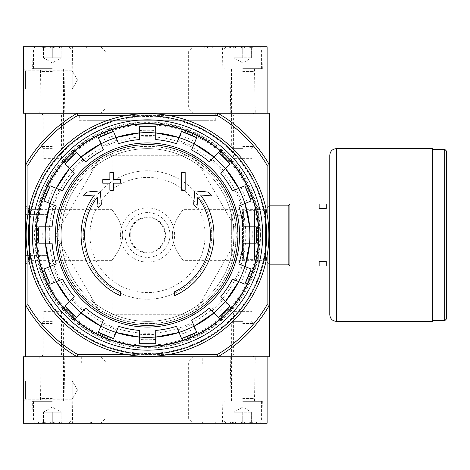 <?xml version="1.0" encoding="UTF-8"?>
<svg xmlns="http://www.w3.org/2000/svg" width="470" height="470" viewBox="0 0 470 470"><rect width="100%" height="100%" fill="white"/><g stroke="black" fill="none" stroke-linecap="round" stroke-linejoin="round"><path stroke-width="0.35" stroke-dasharray="2.35 1.76" d="M25.715 205.86L25.715 264.14L25.715 205.86L29.504 209.655L29.504 260.345L29.504 209.655L112.089 209.655C111.613 209.837 122.259 220.924 122.758 234.988C122.282 249.03 111.619 260.157 112.089 260.345C111.602 260.192 122.282 249.018 122.758 235.012C122.265 220.924 111.613 209.837 112.089 209.655L112.089 113.194L182.953 113.194L112.089 113.194M182.953 113.194L182.953 209.655C183.429 209.837 172.784 220.924 172.284 234.988C172.754 249.03 183.423 260.157 182.953 260.345C183.441 260.192 172.76 249.018 172.284 235.012C172.778 220.924 183.429 209.837 182.953 209.655L265.538 209.655L265.538 260.345L265.538 209.655L269.328 205.86L269.328 264.14L269.328 205.86L258.283 205.86L258.283 264.14L258.283 205.86L254.487 209.655L254.487 260.345L254.487 209.655M267.113 165.311L267.113 304.689A138.415 138.415 0 0 1 217.211 354.591L217.81 356.806A140.63 140.63 0 0 0 269.328 305.288L269.328 164.712A140.63 140.63 0 0 0 217.81 113.194L217.211 115.409A138.415 138.415 0 0 1 267.113 165.311L269.328 164.712A140.63 140.63 0 0 0 217.81 113.194A140.63 140.63 0 0 1 269.328 164.712L269.328 113.194L25.715 113.194L25.715 356.806L77.233 356.806L77.832 354.591A138.415 138.415 0 0 1 27.93 304.689L25.715 305.288A140.63 140.63 0 0 0 77.233 356.806A140.63 140.63 0 0 1 25.715 305.288A140.63 140.63 0 0 0 77.233 356.806L217.81 356.806L77.233 356.806M41.219 113.194L63.362 113.194L41.219 113.194L43.134 115.109L61.447 115.109L43.134 115.109L43.134 158.372L61.447 158.372L43.134 158.372M231.681 113.194L253.824 113.194L231.681 113.194L233.596 115.109L251.908 115.109L233.596 115.109L233.596 158.372L251.908 158.372L233.596 158.372M79.307 113.194L215.73 113.194L79.307 113.194L79.307 120.279L215.73 120.279L79.307 120.279M120.502 295.701A66.44 66.44 0 0 1 94.505 194.956L83.407 195.925L86.692 192.083L100.228 190.896L101.391 204.197L98.165 207.975L97.225 197.236A62.898 62.898 0 0 0 120.502 291.8L120.502 295.701M174.54 291.8L174.54 295.701A66.44 66.44 0 0 0 200.537 194.956L211.635 195.925L208.351 192.083L194.815 190.896L193.652 204.197L196.877 207.975L197.817 197.236A62.898 62.898 0 0 1 174.54 291.8M181.626 190.262L185.168 190.262L185.168 172.549L181.626 172.549L181.626 190.262M109.874 183.177L109.874 190.262L113.417 190.262L113.417 183.177L120.502 183.177L120.502 179.634L113.417 179.634L113.417 172.549L109.874 172.549L109.874 179.634L102.783 179.634L102.783 183.177L109.874 183.177M52.094 243.196L38.828 243.196M38.828 226.804L52.094 226.804M43.087 243.196A104.751 104.751 0 0 1 43.087 226.804M48.275 226.804A99.587 99.587 0 0 0 48.275 243.196M56.224 206.054L43.963 200.972M50.237 185.832L62.492 190.914M47.905 202.605A104.751 104.751 0 0 1 54.173 187.465M58.962 189.451A99.587 99.587 0 0 0 52.693 204.591M69.537 168.607L64.866 163.936M76.457 152.345L85.84 161.727M67.886 166.95A104.751 104.751 0 0 1 79.471 155.364M83.137 159.025A99.587 99.587 0 0 0 71.546 170.616M103.429 149.971L98.353 137.716M113.493 131.441L118.575 143.703M99.987 141.652A104.751 104.751 0 0 1 115.127 135.383M117.112 140.172A99.587 99.587 0 0 0 101.972 146.44M139.326 139.572L139.326 126.307M155.717 126.307L155.717 139.572M139.326 130.566A104.751 104.751 0 0 1 155.717 130.566M155.717 135.754A99.587 99.587 0 0 0 139.326 135.754M176.467 143.703L181.549 131.441M196.689 137.716L191.607 149.971M179.916 135.383A104.751 104.751 0 0 1 195.056 141.652M193.07 146.44A99.587 99.587 0 0 0 177.93 140.172M213.915 157.015L218.585 152.345M230.177 163.936L220.794 173.318M215.571 155.364A104.751 104.751 0 0 1 227.157 166.95M223.497 170.616A99.587 99.587 0 0 0 211.905 159.025M232.55 190.914L244.805 185.832M251.08 200.972L238.819 206.054M240.869 187.465A104.751 104.751 0 0 1 247.138 202.605M242.35 204.591A99.587 99.587 0 0 0 236.075 189.451M242.949 226.804L256.215 226.804M256.215 243.196L242.949 243.196M251.949 226.804A104.751 104.751 0 0 1 251.949 243.196M246.768 243.196A99.587 99.587 0 0 0 246.785 227.034A99.587 99.587 0 0 0 246.768 226.804M238.819 263.946L251.08 269.028M244.805 284.168L232.55 279.086M247.138 267.395A104.751 104.751 0 0 1 240.869 282.535M236.075 280.549A99.587 99.587 0 0 0 242.35 265.409M225.506 301.393L230.177 306.064M218.585 317.655L209.203 308.273M227.157 303.05A104.751 104.751 0 0 1 215.571 314.636M211.905 310.976A99.587 99.587 0 0 0 223.497 299.384M191.607 320.029L196.689 332.284M181.549 338.559L176.467 326.298M195.056 328.348A104.751 104.751 0 0 1 179.916 334.616M177.93 329.828A99.587 99.587 0 0 0 193.07 323.56M155.717 330.428L155.717 343.693M139.326 343.693L139.326 330.428M155.717 339.434A104.751 104.751 0 0 1 139.326 339.434M139.326 334.246A99.587 99.587 0 0 0 155.717 334.246M118.575 326.298L113.493 338.559M98.353 332.284L103.429 320.029M115.127 334.616A104.751 104.751 0 0 1 99.987 328.348M101.972 323.56A99.587 99.587 0 0 0 117.112 329.828M81.122 312.985L76.457 317.655M64.866 306.064L74.248 296.682M79.471 314.636A104.751 104.751 0 0 1 67.886 303.05M71.546 299.384A99.587 99.587 0 0 0 83.137 310.976M54.173 282.535L58.962 280.549A99.587 99.587 0 0 1 52.693 265.409L47.905 267.395A104.751 104.751 0 0 0 54.173 282.535L50.237 284.168M43.963 269.028L47.905 267.395M56.224 263.946L52.693 265.409M62.492 279.086L58.962 280.549M193.552 155.27L239.583 235L193.552 314.73L101.491 314.73L55.46 235L101.491 155.27L193.552 155.27L101.491 155.27L55.46 235L101.491 314.73L193.552 314.73L239.583 235L193.552 155.27M32.359 235A115.162 115.162 0 0 1 205.102 135.266A115.162 115.162 0 0 1 205.102 334.734A115.162 115.162 0 0 1 32.359 235A115.162 115.162 0 0 1 205.102 135.266A115.162 115.162 0 0 1 205.102 334.734A115.162 115.162 0 0 1 32.359 235A115.162 115.162 0 0 1 205.102 135.266A115.162 115.162 0 0 1 205.102 334.734A115.162 115.162 0 0 1 32.359 235A115.162 115.162 0 0 1 205.102 135.266A115.162 115.162 0 0 1 205.102 334.734A115.162 115.162 0 0 1 32.359 235M260.468 235A112.947 112.947 0 0 0 147.521 122.053A112.947 112.947 0 0 0 34.574 235A112.947 112.947 0 0 0 147.521 347.947A112.947 112.947 0 0 0 260.468 235M112.089 356.806L182.953 356.806L112.089 356.806L112.089 260.345L29.504 260.345L25.715 264.14M231.681 356.806L253.824 356.806L231.681 356.806L233.596 354.891L251.908 354.891L233.596 354.891L233.596 311.628L251.908 311.628L233.596 311.628M41.219 356.806L63.362 356.806L41.219 356.806L43.134 354.891L61.447 354.891L43.134 354.891L43.134 311.628L61.447 311.628L43.134 311.628M217.81 356.806L269.328 356.806L269.328 305.288A140.63 140.63 0 0 1 217.81 356.806A140.63 140.63 0 0 0 269.328 305.288L267.113 304.689M217.211 354.591L77.832 354.591M27.93 165.311A138.415 138.415 0 0 1 77.832 115.409L77.233 113.194A140.63 140.63 0 0 0 25.715 164.712L27.93 165.311L27.93 304.689M217.211 115.409L77.832 115.409M168.184 354.591L126.859 354.591M168.184 115.409L126.859 115.409M27.93 214.338L27.93 255.662M267.113 214.338L267.113 255.662M77.233 113.194A140.63 140.63 0 0 0 25.715 164.712A140.63 140.63 0 0 1 77.233 113.194L217.81 113.194M83.296 235A64.225 64.225 0 0 1 179.634 179.381A64.225 64.225 0 0 1 179.634 290.619A64.225 64.225 0 0 1 83.296 235A64.225 64.225 0 0 1 179.634 179.381A64.225 64.225 0 0 1 179.634 290.619A64.225 64.225 0 0 1 83.296 235M49.25 235A98.271 98.271 0 0 1 143.585 136.805A98.271 98.271 0 0 1 245.475 227.139A98.271 98.271 0 0 1 151.458 333.195A98.271 98.271 0 0 1 49.25 235M36.431 235A111.085 111.085 0 0 1 203.064 138.797A111.085 111.085 0 0 1 203.064 331.203A111.085 111.085 0 0 1 36.431 235M89.053 120.279L205.989 120.279L89.053 120.279L89.053 113.194L205.989 113.194L89.053 113.194M58.779 235A88.742 88.742 0 0 1 147.521 146.258A88.742 88.742 0 0 1 236.263 235A88.742 88.742 0 0 1 147.521 323.742A88.742 88.742 0 0 1 58.779 235M236.116 235A88.595 88.595 0 0 0 147.521 146.405A88.595 88.595 0 0 0 58.926 235A88.595 88.595 0 0 0 147.521 323.595A88.595 88.595 0 0 0 236.116 235M233.895 235A86.374 86.374 0 0 0 147.521 148.626A86.374 86.374 0 0 0 61.147 235A86.374 86.374 0 0 0 147.521 321.374A86.374 86.374 0 0 0 233.895 235M61.147 235A86.374 86.374 0 0 1 190.708 160.2A86.374 86.374 0 0 1 190.708 309.801A86.374 86.374 0 0 1 61.147 235M26.156 235A121.366 121.366 0 0 1 208.204 129.896A121.366 121.366 0 0 1 208.204 340.104A121.366 121.366 0 0 1 26.156 235M29.034 235A118.487 118.487 0 0 1 206.765 132.387A118.487 118.487 0 0 1 206.765 337.613A118.487 118.487 0 0 1 29.034 235A118.487 118.487 0 0 1 206.765 132.387A118.487 118.487 0 0 1 206.765 337.613A118.487 118.487 0 0 1 29.034 235M35.955 235A111.566 111.566 0 0 1 203.304 138.38A111.566 111.566 0 0 1 203.304 331.62A111.566 111.566 0 0 1 35.955 235A111.566 111.566 0 0 1 203.304 138.38A111.566 111.566 0 0 1 203.304 331.62A111.566 111.566 0 0 1 35.955 235M267.113 113.194L267.113 46.753L23.5 46.753L23.5 113.194L267.113 113.194M23.5 68.902L23.5 91.045L23.5 68.902L23.5 91.045L23.5 68.902L25.415 70.817L25.415 89.13L25.415 70.817L25.415 89.13L25.415 70.817L23.5 68.902M100.668 113.194L193.487 113.194L100.668 113.194L105.815 108.047L188.341 108.047L105.815 108.047L105.815 51.9L188.341 51.9L105.815 51.9L100.668 46.753L193.487 46.753L100.668 46.753M230.241 113.194L255.263 113.194L230.241 113.194L231.011 68.902L254.487 68.902L231.011 68.902M39.78 113.194L64.801 113.194L39.78 113.194L40.555 68.902L64.026 68.902L40.555 68.902M256.038 46.753L203.058 46.753L256.038 46.753L256.038 48.081L256.038 46.753M89.935 48.081L39.004 48.081L39.004 46.753L91.098 46.753L34.574 46.753L39.004 46.753L39.004 48.081L91.098 48.081L89.935 48.081L89.935 46.753M222.433 46.753L263.071 46.753L222.433 46.753L222.821 68.902L262.683 68.902L222.821 68.902M31.972 46.753L72.609 46.753L31.972 46.753L32.359 68.902L72.221 68.902L32.359 68.902M72.221 70.817L72.221 89.13L72.221 70.817L25.415 70.817L72.221 70.817L72.221 89.13L72.221 70.817L77.509 79.976L72.221 70.817M34.574 48.081L34.574 46.753L34.574 48.081L39.004 48.081L34.574 48.081M212.293 48.081L256.038 48.081L212.293 48.081L212.293 46.753M234.254 48.081L234.254 46.753L232.926 46.753L232.926 48.081L234.254 48.081L228.943 48.081L233.332 48.081L229.295 48.081L229.295 46.753L235.881 46.753L230.423 46.753L230.423 48.081L230.423 46.753M233.332 48.081L233.332 46.753L229.295 46.753L229.295 48.081L235.881 48.081L235.881 46.753M229.295 48.081L229.295 46.753L233.332 46.753M234.254 46.753L229.295 46.753M232.926 48.081L230.271 48.081M232.926 46.753L230.271 46.753M235.881 48.081L230.423 48.081M233.895 46.753C236.827 48.539 239.776 48.539 242.749 46.753C245.687 48.539 248.636 48.539 251.609 46.753C251.609 48.533 251.609 48.533 251.609 46.753C251.609 48.533 251.609 48.533 251.609 46.753L252.978 46.753L251.609 46.753C248.677 48.539 245.722 48.539 242.749 46.753L251.609 46.753L242.749 46.753C239.817 48.539 236.862 48.539 233.895 46.753L242.749 46.753L233.895 46.753C233.895 48.533 233.895 48.533 233.895 46.753C233.895 48.533 233.895 48.533 233.895 46.753L232.521 46.753L233.895 46.753L233.895 57.828L251.609 57.828L233.895 57.828L238.319 57.828L233.895 57.828L233.895 46.753M242.749 46.753L259.364 46.753L242.749 46.753L242.749 57.828L247.179 57.828L238.319 57.828L242.749 57.828L242.749 46.753M242.749 48.968L261.579 48.968L242.749 48.968M242.749 68.35L261.579 68.35L242.749 68.35M242.749 68.902L224.478 68.902L242.749 68.902M242.749 71.558L253.824 71.558L242.749 71.558M242.749 146.458L253.824 146.458L242.749 146.458M242.749 148.626L233.849 148.626L242.749 148.626M251.609 57.828L251.609 46.753L251.609 57.828L242.749 62.939L233.895 57.828M43.434 46.753C46.366 48.539 49.321 48.539 52.293 46.753C55.225 48.539 58.174 48.539 61.147 46.753C61.147 48.533 61.147 48.533 61.147 46.753C61.147 48.533 61.147 48.533 61.147 46.753L62.522 46.753L61.147 46.753C58.215 48.539 55.26 48.539 52.293 46.753L61.147 46.753L52.293 46.753C49.356 48.539 46.407 48.539 43.434 46.753L52.293 46.753L43.434 46.753C43.434 48.533 43.434 48.533 43.434 46.753C43.434 48.533 43.434 48.533 43.434 46.753L42.059 46.753L43.434 46.753L43.434 57.828L61.147 57.828L43.434 57.828L47.864 57.828L43.434 57.828L43.434 46.753M52.293 46.753L35.679 46.753L68.902 46.753L52.293 46.753L52.293 57.828L47.864 57.828L52.293 57.828L52.293 46.753M52.293 48.968L33.464 48.968L52.293 48.968M52.293 68.35L33.464 68.35L52.293 68.35M52.293 68.902L34.022 68.902L52.293 68.902M52.293 71.558L41.219 71.558L52.293 71.558M52.293 146.458L41.219 146.458L52.293 146.458M52.293 148.626L43.393 148.626L52.293 148.626M61.147 57.828L61.147 46.753L61.147 57.828L52.293 62.939L43.434 57.828M267.113 423.247L23.5 423.247L23.5 356.806L267.113 356.806L267.113 423.247M31.972 423.247L72.609 423.247L31.972 423.247L32.359 401.098L72.221 401.098L32.359 401.098M222.433 423.247L263.071 423.247L222.433 423.247L222.821 401.098L262.683 401.098L222.821 401.098M100.668 423.247L193.487 423.247L100.668 423.247L105.815 418.1L188.341 418.1L105.815 418.1L105.815 361.953L188.341 361.953L105.815 361.953L100.668 356.806L193.487 356.806L100.668 356.806M203.833 421.919L252.055 421.919L252.055 423.247L256.485 423.247L202.646 423.247L252.055 423.247L252.055 421.919L256.485 421.919L256.485 423.247L256.485 421.919L202.646 421.919L203.833 421.919L203.833 423.247M78.425 423.247L34.128 423.247L78.425 423.247L78.425 421.919L82.138 421.919L82.138 423.247M202.223 356.806L91.932 356.806L202.223 356.806L202.223 364.115L91.932 364.115L202.223 364.115M23.5 401.098L23.5 378.955L23.5 401.098L23.5 378.955L23.5 401.098L25.415 399.183L25.415 380.87L25.415 399.183L25.415 380.87L25.415 399.183L23.5 401.098M212.851 356.806L81.304 356.806L212.851 356.806L212.851 364.115L81.304 364.115L212.851 364.115M230.241 356.806L255.263 356.806L230.241 356.806L231.011 401.098L254.487 401.098L231.011 401.098M39.78 356.806L64.801 356.806L39.78 356.806L40.555 401.098L64.026 401.098L40.555 401.098M72.221 399.183L72.221 380.87L72.221 399.183L25.415 399.183L72.221 399.183L72.221 380.87L72.221 399.183L77.509 390.024L72.221 399.183M231.087 421.919L231.087 423.247L229.906 423.247L229.906 421.919L231.234 421.919L231.234 423.247L232.562 423.247L229.906 423.247L229.906 421.919L230.57 421.919L230.57 423.247M232.562 421.919L232.562 423.247L232.562 421.919L231.234 421.919L232.562 421.919M231.087 423.247L231.234 421.919L231.234 423.247L231.234 421.919L230.57 421.919M78.425 421.919L82.138 421.919M34.128 421.919L34.128 423.247L34.128 421.919M233.895 423.247C236.827 421.461 239.776 421.461 242.749 423.247C245.687 421.461 248.636 421.461 251.609 423.247C251.609 421.467 251.609 421.467 251.609 423.247C251.609 421.467 251.609 421.467 251.609 423.247L252.978 423.247L251.609 423.247C248.677 421.461 245.722 421.461 242.749 423.247L251.609 423.247L242.749 423.247C239.817 421.461 236.862 421.461 233.895 423.247L242.749 423.247L233.895 423.247C233.895 421.467 233.895 421.467 233.895 423.247C233.895 421.467 233.895 421.467 233.895 423.247L232.521 423.247L233.895 423.247L233.895 412.172L251.609 412.172L233.895 412.172L238.319 412.172L233.895 412.172L233.895 423.247M242.749 423.247L259.364 423.247L242.749 423.247L242.749 412.172L247.179 412.172L238.319 412.172L242.749 412.172L242.749 423.247M242.749 421.032L261.579 421.032L242.749 421.032M242.749 401.65L261.579 401.65L242.749 401.65M242.749 401.098L224.478 401.098L242.749 401.098M242.749 398.443L253.824 398.443L242.749 398.443M242.749 323.542L253.824 323.542L242.749 323.542M242.749 321.374L233.849 321.374L242.749 321.374M251.609 412.172L251.609 423.247L251.609 412.172L242.749 407.061L233.895 412.172M43.434 423.247C46.366 421.461 49.321 421.461 52.293 423.247C55.225 421.461 58.174 421.461 61.147 423.247C61.147 421.467 61.147 421.467 61.147 423.247C61.147 421.467 61.147 421.467 61.147 423.247L62.522 423.247L61.147 423.247C58.215 421.461 55.26 421.461 52.293 423.247L61.147 423.247L52.293 423.247C49.356 421.461 46.407 421.461 43.434 423.247L52.293 423.247L43.434 423.247C43.434 421.467 43.434 421.467 43.434 423.247C43.434 421.467 43.434 421.467 43.434 423.247L42.059 423.247L43.434 423.247L43.434 412.172L61.147 412.172L43.434 412.172L47.864 412.172L43.434 412.172L43.434 423.247M52.293 423.247L35.679 423.247L68.902 423.247L52.293 423.247L52.293 412.172L47.864 412.172L52.293 412.172L52.293 423.247M52.293 421.032L33.464 421.032L52.293 421.032M52.293 401.65L33.464 401.65L52.293 401.65M52.293 401.098L34.022 401.098L52.293 401.098M52.293 398.443L41.219 398.443L52.293 398.443M52.293 323.542L41.219 323.542L52.293 323.542M52.293 321.374L43.393 321.374L52.293 321.374M61.147 412.172L61.147 423.247L61.147 412.172L52.293 407.061L43.434 412.172M329.787 203.998L329.787 266.002L329.787 203.998L326.245 203.998L326.245 208.645L319.159 208.645L319.159 203.998L289.925 203.998L289.925 266.002L319.159 266.002L319.159 261.355L326.245 261.355L326.245 266.002L329.787 266.002M231.681 216.177L231.681 253.824L231.681 216.177L232.121 215.73L242.532 215.73L242.532 254.27L242.532 215.73M242.532 211.747L242.532 258.253L242.532 211.747L243.636 210.636L243.636 259.364L243.636 210.636L254.487 210.636L254.487 259.364L254.487 210.636M289.925 204.092L289.925 265.908L289.925 204.092M446.5 318.936L446.5 151.064M432.324 149.296L432.324 320.704L432.324 149.296M432.324 321.374L432.324 148.626M329.787 314.73L329.787 155.27M25.715 235L25.715 209.655L25.715 235M25.715 255.598L25.715 214.402L25.715 255.598L47.864 255.598L25.715 255.598M29.504 235L29.504 205.86L29.504 235M49.826 235L49.826 205.86L49.826 235M54.162 235L54.162 210.196L54.162 235M69.119 235L69.119 210.196L69.119 235M64.026 235L64.026 213.738L64.026 235M47.864 214.402L25.715 214.402L47.864 214.402L47.864 255.598L47.864 214.402M37.365 235A110.156 110.156 0 0 1 202.599 139.602A110.156 110.156 0 0 1 202.599 330.398A110.156 110.156 0 0 1 37.365 235M35.15 235A112.371 112.371 0 0 1 203.704 137.687A112.371 112.371 0 0 1 203.704 332.313A112.371 112.371 0 0 1 35.15 235M130.172 235A17.349 17.349 0 0 1 156.199 219.972A17.349 17.349 0 0 1 156.199 250.028A17.349 17.349 0 0 1 130.172 235M129.544 235A17.978 17.978 0 0 1 156.51 219.431A17.978 17.978 0 0 1 156.51 250.569A17.978 17.978 0 0 1 129.544 235M125.108 235A22.413 22.413 0 0 1 158.731 215.589A22.413 22.413 0 0 1 158.731 254.411A22.413 22.413 0 0 1 125.108 235M120.408 235A27.113 27.113 0 0 1 161.075 211.518A27.113 27.113 0 0 1 161.075 258.482A27.113 27.113 0 0 1 120.408 235M89.94 235A57.581 57.581 0 0 1 176.309 185.133A57.581 57.581 0 0 1 176.309 284.867A57.581 57.581 0 0 1 89.94 235M86.668 48.081L86.668 46.753M81.862 48.081L81.862 46.753M78.138 48.081L78.138 46.753M251.609 48.081L251.609 46.753L251.609 48.081M216.018 48.081L216.018 46.753M204.221 48.081L204.221 46.753M207.487 48.081L207.487 46.753M207.076 421.919L207.076 423.247M212.023 421.919L212.023 423.247M215.73 421.919L215.73 423.247M230.793 421.919L230.793 423.247M90.322 421.919L90.322 423.247M38.558 421.919L38.558 423.247L38.558 421.919M87.079 421.919L87.079 423.247M232.121 215.73L232.121 254.27L232.121 215.73M288.151 264.14L288.151 205.86M444.726 320.704L444.726 149.296M336.432 321.374L336.432 148.626M182.953 356.806L182.953 260.345L265.538 260.345L269.328 264.14L258.283 264.14L254.487 260.345M61.447 158.372L61.447 115.109L63.362 113.194M251.908 158.372L251.908 115.109L253.824 113.194M61.447 311.628L61.447 354.891L63.362 356.806M251.908 311.628L251.908 354.891L253.824 356.806M215.73 120.279L215.73 113.194M205.989 120.279L205.989 113.194M72.221 68.902L72.609 46.753M64.026 68.902L64.801 113.194M262.683 68.902L263.071 46.753M254.487 68.902L255.263 113.194M193.487 113.194L188.341 108.047L188.341 51.9L193.487 46.753M77.509 79.976L72.221 89.13L25.415 89.13L23.5 91.045L25.415 89.13L72.221 89.13L77.509 79.976M91.098 48.081L91.098 46.753M203.058 48.081L203.058 46.753M228.943 48.081L228.943 46.753M233.895 48.122L232.521 46.753M251.609 48.122L252.978 46.753M226.141 46.753L223.926 48.968L223.926 68.35L224.478 68.902M259.364 46.753L261.579 48.968L261.579 68.35L261.02 68.902M251.65 148.626L253.824 146.458L254.047 68.902M233.849 148.626L231.681 146.458L231.457 68.902M43.434 48.122L42.059 46.753M61.147 48.122L62.522 46.753M35.679 46.753L33.464 48.968L33.464 68.35L34.022 68.902M68.902 46.753L71.117 48.968L71.117 68.35L70.559 68.902M61.194 148.626L63.362 146.458L63.585 68.902M43.393 148.626L41.219 146.458L40.996 68.902M72.221 401.098L72.609 423.247M64.026 401.098L64.801 356.806M262.683 401.098L263.071 423.247M254.487 401.098L255.263 356.806M193.487 356.806L188.341 361.953L188.341 418.1L193.487 423.247M77.509 390.024L72.221 380.87L25.415 380.87L23.5 378.955L25.415 380.87L72.221 380.87L77.509 390.024M91.932 356.806L91.932 364.115M81.304 356.806L81.304 364.115M202.646 421.919L202.646 423.247M91.509 421.919L91.509 423.247M233.895 421.878L232.521 423.247M251.609 421.878L252.978 423.247M259.364 423.247L261.579 421.032L261.579 401.65L261.02 401.098M226.141 423.247L223.926 421.032L223.926 401.65L224.478 401.098M233.849 321.374L231.681 323.542L231.457 401.098M251.65 321.374L253.824 323.542L254.047 401.098M43.434 421.878L42.059 423.247M61.147 421.878L62.522 423.247M68.902 423.247L71.117 421.032L71.117 401.65L70.559 401.098M35.679 423.247L33.464 421.032L33.464 401.65L34.022 401.098M43.393 321.374L41.219 323.542L40.996 401.098M61.194 321.374L63.362 323.542L63.585 401.098M242.532 254.27L232.121 254.27L231.681 253.824M242.532 258.253L243.636 259.364L254.487 259.364M25.715 260.345L29.504 264.14L49.826 264.14L54.162 259.804L69.119 259.804M25.715 209.655L29.504 205.86L49.826 205.86L54.162 210.196L69.119 210.196M64.026 256.262L69.119 256.262M64.026 213.738L69.119 213.738M64.026 248.953L69.119 248.953M64.026 221.047L69.119 221.047"/><path stroke-width="0.7" d="M168.184 115.409L217.211 115.409L217.81 113.194A140.63 140.63 0 0 1 269.328 164.712L269.328 113.194L25.715 113.194L25.715 356.806L77.233 356.806A140.63 140.63 0 0 1 25.715 305.288L27.93 304.689L27.93 255.662M120.502 295.701A66.44 66.44 0 0 1 94.505 194.956L83.407 195.925L86.692 192.083L100.228 190.896L101.391 204.197L98.165 207.975L97.225 197.236A62.898 62.898 0 0 0 120.502 291.8L120.502 295.701M174.54 291.8L174.54 295.701A66.44 66.44 0 0 0 200.537 194.956L211.635 195.925L208.351 192.083L194.815 190.896L193.652 204.197L196.877 207.975L197.817 197.236A62.898 62.898 0 0 1 174.54 291.8M181.626 190.262L185.168 190.262L185.168 172.549L181.626 172.549L181.626 190.262M109.874 183.177L109.874 190.262L113.417 190.262L113.417 183.177L120.502 183.177L120.502 179.634L113.417 179.634L113.417 172.549L109.874 172.549L109.874 179.634L102.783 179.634L102.783 183.177L109.874 183.177M43.963 200.972A109.005 109.005 0 0 1 50.237 185.832L43.963 200.972L56.224 206.054A95.78 95.78 0 0 0 52.094 226.804L38.828 226.804L38.822 243.196A109.005 109.005 0 0 1 38.828 226.804M38.828 243.196L52.094 243.196A95.78 95.78 0 0 0 56.224 263.946L43.963 269.028A109.005 109.005 0 0 0 50.237 284.168L43.963 269.028M50.237 284.168L62.492 279.086A95.78 95.78 0 0 0 74.248 296.682L64.866 306.064L76.451 317.655A109.005 109.005 0 0 1 64.866 306.064M76.457 317.655L85.84 308.273L81.122 312.985L100.88 326.186A102.419 102.419 0 0 1 81.122 312.985M85.84 308.273A95.78 95.78 0 0 0 103.429 320.029L98.353 332.284L113.493 338.559A109.005 109.005 0 0 1 98.353 332.284M113.493 338.559L118.575 326.298A95.78 95.78 0 0 0 139.326 330.428L139.326 343.693L155.717 343.699A109.005 109.005 0 0 1 139.326 343.693M155.717 343.693L155.717 330.428A95.78 95.78 0 0 0 176.467 326.298L181.549 338.559L196.689 332.29A109.005 109.005 0 0 1 181.549 338.559M196.689 332.284L191.607 320.029A95.78 95.78 0 0 0 209.203 308.273L218.585 317.655L230.177 306.064A109.005 109.005 0 0 1 218.585 317.655M230.177 306.064L220.794 296.682L225.506 301.393L238.707 281.642A102.419 102.419 0 0 1 225.506 301.393M220.794 296.682A95.78 95.78 0 0 0 232.55 279.086L244.805 284.168L251.08 269.028A109.005 109.005 0 0 1 244.805 284.168M251.08 269.028L238.819 263.946A95.78 95.78 0 0 0 242.949 243.196L256.215 243.196L256.221 226.804A109.005 109.005 0 0 1 256.215 243.196M256.215 226.804L242.949 226.804A95.78 95.78 0 0 0 238.819 206.054L251.08 200.972L244.811 185.832A109.005 109.005 0 0 1 251.08 200.972M244.805 185.832L232.55 190.914A95.78 95.78 0 0 0 220.794 173.318L230.177 163.936L218.585 152.345A109.005 109.005 0 0 1 230.177 163.936M218.585 152.345L209.203 161.727L213.915 157.015L194.163 143.814A102.419 102.419 0 0 1 213.915 157.015M209.203 161.727A95.78 95.78 0 0 0 191.607 149.971L196.689 137.716L181.549 131.441A109.005 109.005 0 0 1 196.689 137.716M181.549 131.441L176.467 143.703A95.78 95.78 0 0 0 155.717 139.572L155.717 126.307A109.005 109.005 0 0 0 139.326 126.307L155.717 126.301M139.326 126.307L139.326 139.572A95.78 95.78 0 0 0 118.575 143.703L113.493 131.441L98.353 137.71A109.005 109.005 0 0 1 113.493 131.441M98.353 137.716L103.429 149.971A95.78 95.78 0 0 0 85.84 161.727L76.457 152.345L64.866 163.936A109.005 109.005 0 0 1 76.457 152.345M64.866 163.936L74.248 173.318L69.537 168.607L56.335 188.358A102.419 102.419 0 0 1 69.537 168.607M74.248 173.318A95.78 95.78 0 0 0 62.492 190.914L50.237 185.832M267.113 255.662L267.113 304.689A138.415 138.415 0 0 1 217.211 354.591L217.81 356.806L269.328 356.806L269.328 305.288A140.63 140.63 0 0 1 217.81 356.806L77.233 356.806L77.832 354.591A138.415 138.415 0 0 1 27.93 304.689M217.211 115.409A138.415 138.415 0 0 1 267.113 165.311L269.328 164.712L269.328 305.288L267.113 304.689M217.211 354.591L168.184 354.591M126.859 354.591L77.832 354.591M27.93 214.338L27.93 165.311L25.715 164.712A140.63 140.63 0 0 1 77.233 113.194L77.832 115.409L126.859 115.409M267.113 165.311L267.113 214.338M27.93 165.311A138.415 138.415 0 0 1 77.832 115.409M32.359 235A115.162 115.162 0 0 1 205.102 135.266A115.162 115.162 0 0 1 205.102 334.734A115.162 115.162 0 0 1 32.359 235M36.431 235A111.085 111.085 0 0 1 203.064 138.797A111.085 111.085 0 0 1 203.064 331.203A111.085 111.085 0 0 1 36.431 235M28.37 235A119.151 119.151 0 0 1 207.094 131.812A119.151 119.151 0 0 1 207.094 338.188A119.151 119.151 0 0 1 28.37 235M26.156 235A121.366 121.366 0 0 1 208.204 129.896A121.366 121.366 0 0 1 208.204 340.104A121.366 121.366 0 0 1 26.156 235M217.81 113.194L267.113 113.194L267.113 46.753L23.5 46.753L23.5 113.194L77.233 113.194M77.233 356.806L23.5 356.806L23.5 423.247L267.113 423.247L267.113 356.806L217.81 356.806M329.787 266.002L326.245 266.002L326.245 261.355L319.159 261.355L319.159 266.002L289.925 266.002L289.925 203.998L319.159 203.998L319.159 208.645L326.245 208.645L326.245 203.998L329.787 203.998M269.328 205.86L288.151 205.86L288.151 264.14L289.925 265.908M289.925 204.092L288.151 205.86M446.5 151.064L446.5 318.936L444.726 320.704L444.726 149.296L446.5 151.064M432.324 149.296L444.726 149.296M432.324 148.626L432.324 321.374L336.432 321.374C332.396 320.981 330.181 318.766 329.787 314.73L329.787 155.27C330.181 151.234 332.396 149.019 336.432 148.626L432.324 148.626M147.521 144.584A90.416 90.416 0 0 1 237.938 235A90.416 90.416 0 0 1 147.521 325.416A90.416 90.416 0 0 1 57.105 235A90.416 90.416 0 0 1 147.521 144.584M55.46 235A92.061 92.061 0 0 1 193.552 155.27A92.061 92.061 0 0 1 193.552 314.73A92.061 92.061 0 0 1 55.46 235M50.12 203.522A102.36 102.36 0 0 1 56.388 188.382M45.484 243.196A102.36 102.36 0 0 1 45.484 226.804M56.388 281.618A102.36 102.36 0 0 1 50.12 266.478M81.169 312.944A102.36 102.36 0 0 1 69.578 301.352M116.043 332.402A102.36 102.36 0 0 1 100.903 326.133M155.717 337.031A102.36 102.36 0 0 1 139.326 337.031M194.139 326.133A102.36 102.36 0 0 1 179 332.402M225.465 301.352A102.36 102.36 0 0 1 213.874 312.944M244.923 266.478A102.36 102.36 0 0 1 238.654 281.618M249.552 226.804A102.36 102.36 0 0 1 249.552 243.196M238.654 188.382A102.36 102.36 0 0 1 244.923 203.522M213.874 157.056A102.36 102.36 0 0 1 225.465 168.648M179 137.598A102.36 102.36 0 0 1 194.139 143.867M139.326 132.969A102.36 102.36 0 0 1 155.717 132.969M100.903 143.867A102.36 102.36 0 0 1 116.043 137.598M69.578 168.648A102.36 102.36 0 0 1 81.169 157.056M139.326 337.09A102.419 102.419 0 0 1 116.019 332.454L139.326 337.096M155.717 337.096L179.017 332.46A102.419 102.419 0 0 1 155.717 337.09M213.915 312.985A102.419 102.419 0 0 1 194.163 326.186L213.921 312.985M249.611 243.196A102.419 102.419 0 0 1 244.976 266.496L249.617 243.196M249.617 226.804L244.982 203.498A102.419 102.419 0 0 1 249.611 226.804M225.506 168.607A102.419 102.419 0 0 1 238.707 188.358L225.506 168.601M139.326 132.904L116.019 137.54A102.419 102.419 0 0 1 139.326 132.91M81.122 157.015A102.419 102.419 0 0 1 100.88 143.814L81.122 157.015M45.431 226.804A102.419 102.419 0 0 1 50.067 203.504L45.425 226.804M45.425 243.196L50.061 266.502A102.419 102.419 0 0 1 45.431 243.196M69.537 301.393A102.419 102.419 0 0 1 56.335 281.642L69.537 301.399M155.717 132.91A102.419 102.419 0 0 1 179.017 137.546L155.717 132.904M336.432 148.626L336.432 321.374M269.328 264.14L288.151 264.14M432.324 320.704L444.726 320.704"/></g></svg>
